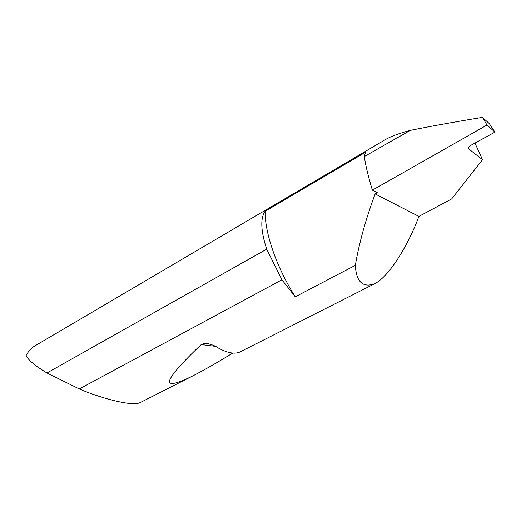 <?xml version="1.0" encoding="UTF-8"?>
<svg xmlns="http://www.w3.org/2000/svg" width="521" height="521" viewBox="0 0 521 521"><rect width="100%" height="100%" fill="white"/><g stroke="black" fill="none" stroke-linecap="round" stroke-linejoin="round"><path stroke-width="0.78" d="M265.072 211.311L365.501 152.256L364.27 156.574L410.327 130.367C399.333 133.304 391.232 136.261 386.028 139.244L35.181 345.736C31.377 347.963 28.336 351.258 26.05 355.628C28.323 360.128 35.298 365.911 46.968 372.977L266.726 249.155C260.774 231.024 260.226 218.41 265.072 211.311C265.033 222.369 267.683 235.642 273.03 251.129C278.54 266.713 285.951 281.939 295.257 296.807L281.92 279.784L79.316 388.966C98.658 397.386 132.054 407.031 140.305 402.531L192.666 375.986C159.185 392.391 162.031 381.919 201.204 344.563L204.87 343.228C210.523 343.997 215.127 345.657 218.703 348.223C227.788 353.147 234.958 354.365 240.22 351.877L374.378 283.86C362.623 287.885 356.273 281.711 355.329 265.339L295.257 296.807M364.27 156.574C365.82 166.342 368.523 177.531 372.385 190.145L377.334 192.718L375.159 193.936C365.807 219.035 359.197 242.838 355.329 265.339M468.027 148.042L468.262 148.557L468.079 147.769L470.58 145.483L494.95 132.119L489.336 123.62L482.426 117.368L487.024 125.027L494.95 132.119M232.724 353.088C216.762 362.89 203.411 370.522 192.666 375.986M468.262 148.557L482.563 159.7L451.661 198.937L418.884 216.404C409.63 241.907 390.079 276.39 374.378 283.86M410.327 130.367C431.414 126.121 455.445 121.79 482.426 117.368M372.385 190.145L487.024 125.027M482.563 159.7L474.944 143.093M418.884 216.404L375.159 193.936M47.157 373.088L79.316 388.966M266.804 249.37L281.92 279.784M201.204 344.563L215.18 346.322M204.87 343.228L208.875 343.743"/></g></svg>
